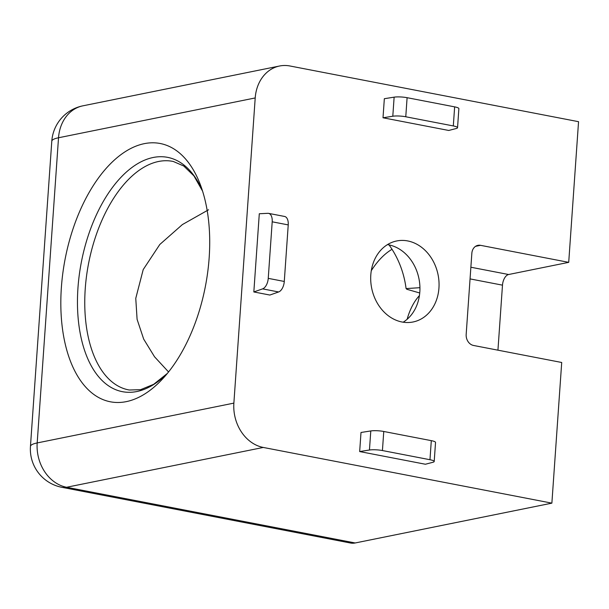 <?xml version="1.0" encoding="UTF-8"?>
<svg xmlns="http://www.w3.org/2000/svg" width="609" height="609" viewBox="0 0 609 609"><rect width="100%" height="100%" fill="white"/><g stroke="black" fill="none" stroke-linecap="round" stroke-linejoin="round"><path stroke-width="0.91" d="M61.364 287.615A131.544 71.451 100.9 0 1 121.435 154.283A131.544 71.451 100.9 0 1 200.772 185.829A131.544 71.451 100.9 0 1 209.169 257.691A131.544 71.451 100.9 0 1 163.76 377.618A131.544 71.451 100.9 0 1 61.364 287.615M403.166 322.199A41.328 33.868 78.6 0 0 419.822 291.917A41.328 33.868 78.6 0 0 387.461 244.62M208.552 209.778L182.388 224.569L159.809 244.475L143.214 269.574L135.761 298.364L137.094 319.337L143.686 339.122L154.549 356.798L168.548 371.947M371.284 270.693A79.254 43.049 100.9 0 1 392.029 249.309M407.147 319.276A41.328 22.449 100.9 0 1 419.418 295.616M438.944 288.049A41.328 33.868 78.6 0 0 396.672 240.966A41.328 33.868 78.6 0 0 370.805 274.895A41.328 33.868 78.6 0 0 413.077 321.978A41.328 33.868 78.6 0 0 438.944 288.049M470.871 267.229L508.614 274.514L568.715 262.35L578.55 121.686L289.945 65.985A38.9 31.874 78.6 0 0 279.554 66.008A38.9 31.874 78.6 0 0 255.209 97.942L58.525 137.763L37.187 442.933L233.871 403.12L255.209 97.942M508.614 274.514A9.721 5.283 -79.1 0 0 502.486 285.157L497.941 350.175M233.871 403.12A38.9 31.874 78.6 0 0 263.271 447.448L66.587 487.269L355.192 542.969L551.876 503.148L561.711 362.484L473.528 345.463A9.721 7.97 -101.4 0 1 466.174 334.379L471.846 253.321A9.721 7.97 -101.4 0 1 477.928 245.336A9.721 7.97 -101.4 0 1 480.531 245.328L475.538 246.341M355.192 542.969A38.9 21.125 100.9 0 1 350.487 543.015L61.882 487.314A38.9 21.125 -79.1 0 0 66.587 487.269A38.9 31.874 -101.4 0 1 37.187 442.933A38.9 7.125 4 0 0 30.45 446.412A38.9 38.9 0 0 0 61.882 487.314M253.831 291.955L269.863 295.045L278.625 291.962L262.593 288.872L253.831 291.955L259.297 213.751L267.876 213.317A9.721 5.283 -79.1 0 1 268.577 213.371L284.609 216.461A9.721 5.283 100.9 0 1 288.232 224.904L272.2 221.813L268.242 278.359L284.281 281.457L288.232 224.904M263.271 447.448L551.876 503.148M568.715 262.35L480.531 245.328M382.429 450.546A9.721 1.781 -176 0 0 369.45 450.013L370.79 430.944L361 432.481L359.668 451.558L425.409 464.241L432.969 462.269A9.721 1.781 -176 0 0 434.202 461.508A9.721 1.781 -176 0 0 429.969 459.719L431.301 440.65L383.761 431.476L382.429 450.546L429.969 459.719M405.769 116.768A9.721 1.781 -176 0 0 392.797 116.235L394.13 97.158L384.34 98.704L383.008 117.773L448.749 130.463L456.308 128.491A9.721 1.781 -176 0 0 457.542 127.723A9.721 1.781 -176 0 0 453.309 125.941L454.641 106.864L407.101 97.691L405.769 116.768L453.309 125.941M406.629 288.544A82.344 67.47 -101.4 0 1 406.721 289.245L419.738 292.982M419.936 287.684L406.081 288.59A79.992 65.544 78.6 0 0 389.029 244.902M369.45 450.013L359.668 451.558M431.301 440.65A9.721 1.781 4 0 1 435.534 442.431L434.202 461.508M370.79 430.944A9.721 1.781 4 0 1 383.761 431.476M262.593 288.872A9.721 5.283 -79.1 0 0 268.242 278.359M272.2 221.813A9.721 5.283 -79.1 0 0 268.577 213.371M284.281 281.457A9.721 5.283 100.9 0 1 278.625 291.962M394.13 97.158A9.721 1.781 4 0 1 407.101 97.691M454.641 106.864A9.721 1.781 4 0 1 458.874 108.653L457.542 127.723M392.797 116.235L383.008 117.773M202.561 191.089L193.913 175.872L183.758 166.013L173.359 161.499A116.365 63.207 -79.1 0 0 85.237 288.849A116.365 63.207 -79.1 0 0 129.268 390.004L140.595 389.676L153.689 384.309L167.384 373.401M167.346 373.439A119.334 64.82 100.9 0 1 77.944 288.103A119.334 64.82 100.9 0 1 130.6 168.518A119.334 64.82 100.9 0 1 202.546 191.036M502.486 285.157L470.057 278.899M82.877 105.829A38.9 38.9 0 0 0 51.788 141.242A38.9 7.125 -176 0 1 58.525 137.763A38.9 31.874 -101.4 0 1 82.877 105.829L279.554 66.008M30.45 446.412L51.788 141.242"/></g></svg>
